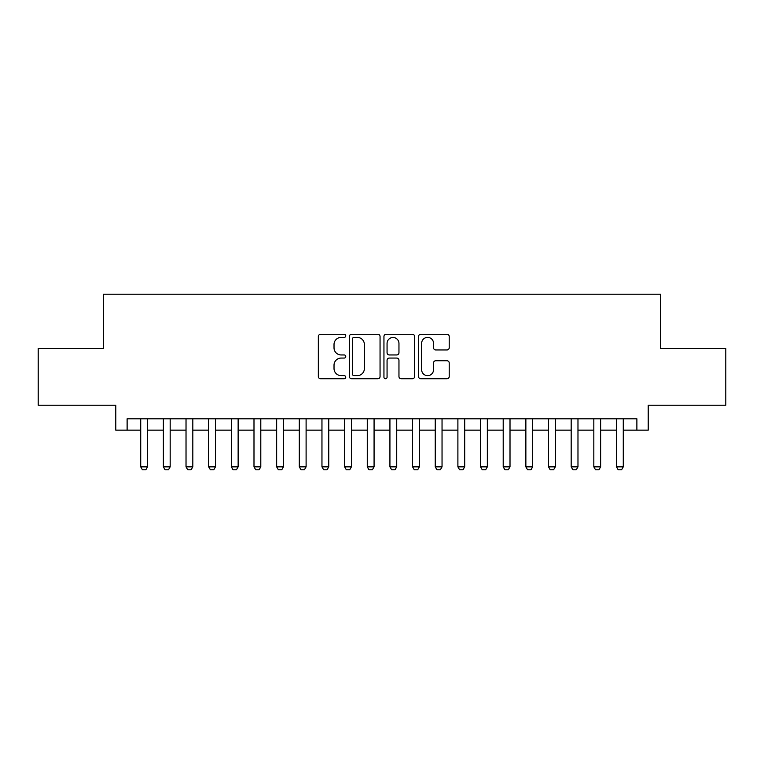 <?xml version="1.0" encoding="UTF-8"?>
<svg xmlns="http://www.w3.org/2000/svg" width="764" height="764" viewBox="0 0 764 764"><rect width="100%" height="100%" fill="white"/><g stroke="black" fill="none" stroke-linecap="round" stroke-linejoin="round"><path stroke-width="1.15" d="M345.748 335.835A1.557 1.557 0 0 0 344.192 334.279L320.565 334.279A2.225 2.225 0 0 0 318.34 336.494L318.34 376.528A2.225 2.225 0 0 0 320.565 378.753L344.192 378.753A1.557 1.557 0 0 0 345.748 377.196A1.557 1.557 0 0 0 344.192 375.64L341.136 375.64A7.115 7.115 0 0 1 334.021 368.525L334.021 365.182A7.115 7.115 0 0 1 341.136 358.068L344.192 358.068A1.557 1.557 0 0 0 345.748 356.511A1.557 1.557 0 0 0 344.192 354.954L341.136 354.954A7.115 7.115 0 0 1 334.021 347.84L334.021 344.507A7.115 7.115 0 0 1 341.136 337.392L344.192 337.392A1.557 1.557 0 0 0 345.748 335.835M446.988 349.95A2.225 2.225 0 0 0 449.213 347.725L449.213 336.494A2.225 2.225 0 0 0 446.988 334.279L420.754 334.279A2.225 2.225 0 0 0 418.529 336.494L418.529 376.528A2.225 2.225 0 0 0 420.754 378.753L446.988 378.753A2.225 2.225 0 0 0 449.213 376.528L449.213 362.957A2.225 2.225 0 0 0 446.988 360.742L435.757 360.742A2.225 2.225 0 0 0 433.541 362.957L433.541 369.69A5.95 5.95 0 0 1 427.592 375.64A5.95 5.95 0 0 1 421.642 369.69L421.642 343.332A5.95 5.95 0 0 1 427.592 337.392A5.95 5.95 0 0 1 433.541 343.332L433.541 347.725A2.225 2.225 0 0 0 435.757 349.95L446.988 349.95M127.12 430.142L127.12 418.815L636.88 418.815L636.88 430.142L648.206 430.142L648.206 405.226L725.8 405.226L725.8 348.585L660.669 348.585L660.669 294.207L103.331 294.207L103.331 348.585L38.2 348.585L38.2 405.226L115.794 405.226L115.794 430.142L140.719 430.142M380.052 336.494A2.225 2.225 0 0 0 377.827 334.279L351.593 334.279A2.225 2.225 0 0 0 349.368 336.494L349.368 376.528A2.225 2.225 0 0 0 351.593 378.753L377.827 378.753A2.225 2.225 0 0 0 380.052 376.528L380.052 336.494M386.173 334.279L412.407 334.279A2.225 2.225 0 0 1 414.632 336.494L414.632 376.528A2.225 2.225 0 0 1 412.407 378.753L401.176 378.753A2.225 2.225 0 0 1 398.961 376.528L398.961 360.293A2.225 2.225 0 0 0 396.736 358.068L389.287 358.068A2.225 2.225 0 0 0 387.061 360.293L387.061 377.196A1.557 1.557 0 0 1 385.505 378.753A1.557 1.557 0 0 1 383.948 377.196L383.948 336.494A2.225 2.225 0 0 1 386.173 334.279M147.509 430.142L163.372 430.142M170.171 430.142L186.024 430.142M192.824 430.142L208.687 430.142M215.477 430.142L231.339 430.142M238.139 430.142L253.992 430.142M260.791 430.142L276.654 430.142M283.444 430.142L299.307 430.142M306.106 430.142L321.959 430.142M328.759 430.142L344.621 430.142M351.411 430.142L367.274 430.142M374.073 430.142L389.926 430.142M396.726 430.142L412.589 430.142M419.379 430.142L435.241 430.142M442.041 430.142L457.894 430.142M464.693 430.142L480.556 430.142M487.346 430.142L503.209 430.142M510.008 430.142L525.861 430.142M532.661 430.142L548.523 430.142M555.313 430.142L571.176 430.142M577.976 430.142L593.829 430.142M600.628 430.142L616.491 430.142M623.281 430.142L636.88 430.142M354.038 337.392A1.557 1.557 0 0 0 352.481 338.949L352.481 374.083A1.557 1.557 0 0 0 354.038 375.64L357.256 375.64A7.115 7.115 0 0 0 364.38 368.525L364.38 344.507A7.115 7.115 0 0 0 357.256 337.392L354.038 337.392M398.961 343.447A5.95 5.95 0 0 0 393.011 337.497A5.95 5.95 0 0 0 387.061 343.447L387.061 352.729A2.225 2.225 0 0 0 389.287 354.954L396.736 354.954A2.225 2.225 0 0 0 398.961 352.729L398.961 343.447M147.509 418.815L147.509 466.842L145.819 469.793L142.419 469.793L140.719 466.842L140.719 418.815M140.719 466.842L147.509 466.842M170.171 418.815L170.171 466.842L168.472 469.793L165.072 469.793L163.372 466.842L163.372 418.815M163.372 466.842L170.171 466.842M192.824 418.815L192.824 466.842L191.124 469.793L187.724 469.793L186.024 466.842L186.024 418.815M186.024 466.842L192.824 466.842M215.477 418.815L215.477 466.842L213.786 469.793L210.387 469.793L208.687 466.842L208.687 418.815M208.687 466.842L215.477 466.842M238.139 418.815L238.139 466.842L236.439 469.793L233.039 469.793L231.339 466.842L231.339 418.815M231.339 466.842L238.139 466.842M260.791 418.815L260.791 466.842L259.091 469.793L255.692 469.793L253.992 466.842L253.992 418.815M253.992 466.842L260.791 466.842M283.444 418.815L283.444 466.842L281.744 469.793L278.354 469.793L276.654 466.842L276.654 418.815M276.654 466.842L283.444 466.842M306.106 418.815L306.106 466.842L304.406 469.793L301.006 469.793L299.307 466.842L299.307 418.815M299.307 466.842L306.106 466.842M328.759 418.815L328.759 466.842L327.059 469.793L323.659 469.793L321.959 466.842L321.959 418.815M321.959 466.842L328.759 466.842M351.411 418.815L351.411 466.842L349.711 469.793L346.321 469.793L344.621 466.842L344.621 418.815M344.621 466.842L351.411 466.842M374.073 418.815L374.073 466.842L372.374 469.793L368.974 469.793L367.274 466.842L367.274 418.815M367.274 466.842L374.073 466.842M396.726 418.815L396.726 466.842L395.026 469.793L391.626 469.793L389.926 466.842L389.926 418.815M389.926 466.842L396.726 466.842M419.379 418.815L419.379 466.842L417.679 469.793L414.289 469.793L412.589 466.842L412.589 418.815M412.589 466.842L419.379 466.842M442.041 418.815L442.041 466.842L440.341 469.793L436.941 469.793L435.241 466.842L435.241 418.815M435.241 466.842L442.041 466.842M464.693 418.815L464.693 466.842L462.994 469.793L459.594 469.793L457.894 466.842L457.894 418.815M457.894 466.842L464.693 466.842M487.346 418.815L487.346 466.842L485.646 469.793L482.256 469.793L480.556 466.842L480.556 418.815M480.556 466.842L487.346 466.842M510.008 418.815L510.008 466.842L508.308 469.793L504.909 469.793L503.209 466.842L503.209 418.815M503.209 466.842L510.008 466.842M532.661 418.815L532.661 466.842L530.961 469.793L527.561 469.793L525.861 466.842L525.861 418.815M525.861 466.842L532.661 466.842M555.313 418.815L555.313 466.842L553.614 469.793L550.214 469.793L548.523 466.842L548.523 418.815M548.523 466.842L555.313 466.842M577.976 418.815L577.976 466.842L576.276 469.793L572.876 469.793L571.176 466.842L571.176 418.815M571.176 466.842L577.976 466.842M600.628 418.815L600.628 466.842L598.928 469.793L595.528 469.793L593.829 466.842L593.829 418.815M593.829 466.842L600.628 466.842M623.281 418.815L623.281 466.842L621.581 469.793L618.181 469.793L616.491 466.842L616.491 418.815M616.491 466.842L623.281 466.842"/></g></svg>
